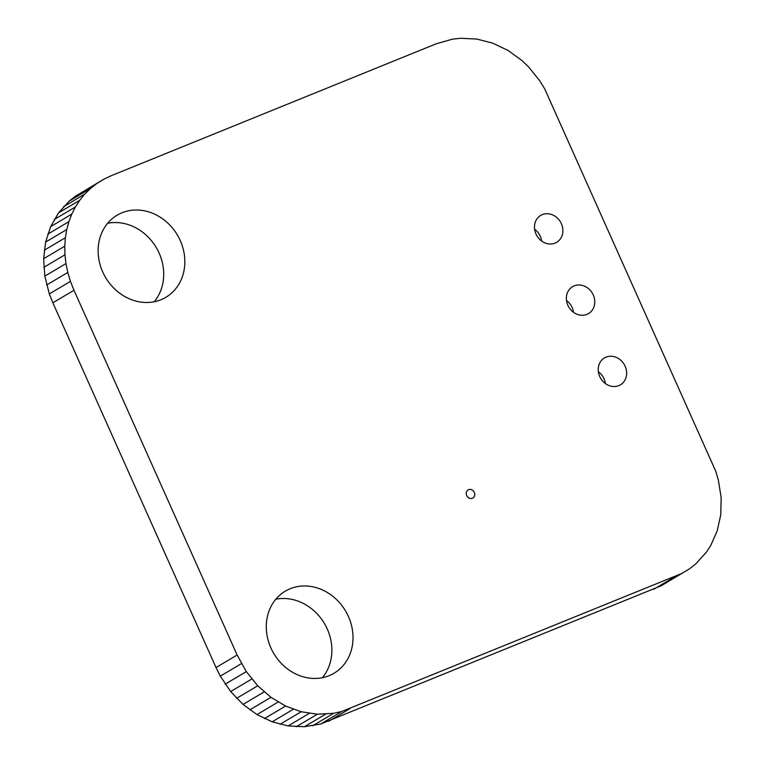 <?xml version="1.0" encoding="UTF-8"?>
<svg xmlns="http://www.w3.org/2000/svg" width="765" height="765" viewBox="0 0 765 765"><rect width="100%" height="100%" fill="white"/><g stroke="black" fill="none" stroke-linecap="round" stroke-linejoin="round"><path stroke-width="1.15" d="M682.399 573.224L341.812 711.479L333.712 713.286L317.37 714.223L301.2 711.746L285.594 706.047L270.973 697.326L257.748 685.784L246.33 671.613L237.14 655.012L216.017 667.539L52.862 302.806L49.323 293.903L44.829 276.117L43.643 258.694L45.632 242.056L50.662 226.631L58.589 212.823L69.28 201.071L75.62 196.089L103.734 179.249L111.336 175.663L436.337 43.739L452.421 39.187L460.587 38.279L476.891 39.072L492.832 43.184L507.998 50.413L521.969 60.569L528.385 66.689L539.794 80.861L544.699 88.864L715.677 471.097L718.345 480.009L721.165 497.671L720.754 514.749L717.226 530.834L710.733 545.502L706.411 552.177L695.72 563.929L689.38 568.911L661.266 585.751L320.678 724.006L304.413 726.721L288.109 725.928L272.168 721.816L257.002 714.587L243.031 704.431L230.657 691.541L220.301 676.136L216.017 667.539M237.14 655.012L73.995 290.279L52.862 302.806M241.434 663.609L220.301 676.136M73.995 290.279L70.457 281.377L49.323 293.903M246.33 671.613L225.206 684.14M70.457 281.377L67.789 272.464L46.655 284.991M251.79 679.014L230.657 691.541M67.789 272.464L65.962 263.59L44.829 276.117M257.748 685.784L236.615 698.311M65.962 263.59L64.958 254.802L43.835 267.329M264.155 691.904L243.031 704.431M64.958 254.802L64.767 246.167L43.643 258.694M270.973 697.326L249.839 709.853M64.767 246.167L65.379 237.724L44.246 250.251M278.135 702.06L257.002 714.587M65.379 237.724L66.756 229.529L45.632 242.056M285.594 706.047L264.461 718.574M66.756 229.529L68.907 221.64L47.774 234.167M293.291 709.289L272.168 721.816M68.907 221.64L71.786 214.104L50.662 226.631M301.2 711.746L280.067 724.273M71.786 214.104L75.4 206.971L54.267 219.498M309.242 713.401L288.109 725.928M75.4 206.971L79.713 200.296L58.589 212.823M317.37 714.223L296.246 726.75M79.713 200.296L84.724 194.138L63.6 206.665M325.546 714.194L304.413 726.721M84.724 194.138L90.413 188.544L69.28 201.071M333.712 713.286L312.579 725.813M90.413 188.544L96.753 183.562L75.62 196.089M341.812 711.479L320.678 724.006M96.753 183.562L103.734 179.249M349.796 708.734L328.663 721.261M674.787 576.81L653.664 589.337M290.203 588.715A47.736 41.712 -120.7 0 1 347.052 613.664A47.736 41.712 -120.7 0 1 333.999 673.267A47.736 41.712 -120.7 0 1 329.103 675.696A47.736 41.712 -120.7 0 1 272.254 650.747A47.736 41.712 -120.7 0 1 285.307 591.144A47.736 41.712 -120.7 0 1 290.203 588.715M275.821 599.225A47.736 41.712 -120.7 0 1 324.398 623.465A47.736 41.712 -120.7 0 1 322.352 677.714M606.062 357.14A15.644 13.674 -120.7 0 1 624.699 365.316A15.644 13.674 -120.7 0 1 620.415 384.843A15.644 13.674 -120.7 0 1 618.818 385.637A15.644 13.674 -120.7 0 1 600.181 377.461A15.644 13.674 -120.7 0 1 604.465 357.934A15.644 13.674 -120.7 0 1 606.062 357.14M598.373 371.742A15.644 13.674 -120.7 0 1 605.383 383.561M468.61 489.696A4.695 4.102 -120.7 0 1 474.204 492.153A4.695 4.102 -120.7 0 1 472.913 498.005A4.695 4.102 -120.7 0 1 472.435 498.245A4.695 4.102 -120.7 0 1 466.851 495.797A4.695 4.102 -120.7 0 1 468.132 489.935A4.695 4.102 -120.7 0 1 468.61 489.696M574.19 285.871A15.644 13.674 -120.7 0 1 592.818 294.047A15.644 13.674 -120.7 0 1 588.543 313.583A15.644 13.674 -120.7 0 1 586.937 314.377A15.644 13.674 -120.7 0 1 568.309 306.201A15.644 13.674 -120.7 0 1 572.583 286.665A15.644 13.674 -120.7 0 1 574.19 285.871M566.492 300.482A15.644 13.674 -120.7 0 1 573.501 312.302M542.308 214.611A15.644 13.674 -120.7 0 1 560.946 222.787A15.644 13.674 -120.7 0 1 556.662 242.323A15.644 13.674 -120.7 0 1 555.065 243.117A15.644 13.674 -120.7 0 1 536.428 234.941A15.644 13.674 -120.7 0 1 540.702 215.405A15.644 13.674 -120.7 0 1 542.308 214.611M534.62 229.213A15.644 13.674 -120.7 0 1 541.62 241.032M122.027 212.766A47.736 41.712 -120.7 0 1 178.876 237.714A47.736 41.712 -120.7 0 1 165.823 297.317A47.736 41.712 -120.7 0 1 160.937 299.737A47.736 41.712 -120.7 0 1 104.088 274.788A47.736 41.712 -120.7 0 1 117.131 215.185A47.736 41.712 -120.7 0 1 122.027 212.766M107.655 223.275A47.736 41.712 -120.7 0 1 156.232 247.506A47.736 41.712 -120.7 0 1 154.176 301.754"/></g></svg>
